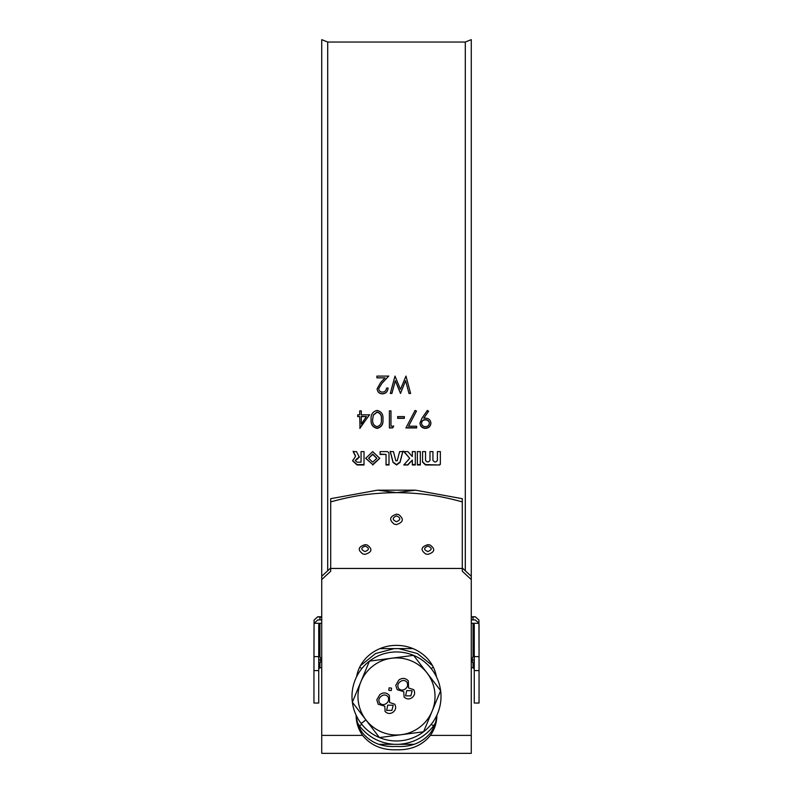 <?xml version="1.0" encoding="UTF-8"?>
<svg xmlns="http://www.w3.org/2000/svg" width="793" height="793" viewBox="0 0 793 793"><rect width="100%" height="100%" fill="white"/><g stroke="black" fill="none" stroke-linecap="round" stroke-linejoin="round"><path stroke-width="1.19" d="M372.72 454.439L368.646 458.314L372.72 462.18L376.804 458.314L372.72 454.439M376.794 458.126L372.72 454.082L368.656 458.126M365.692 458.156L372.72 464.579L379.758 458.106M372.72 464.976L379.758 458.295L372.69 451.613L365.692 458.344L372.72 464.579M365.107 546.109C360.736 547.913 360.736 549.727 365.087 551.551C369.449 549.747 369.459 547.933 365.107 546.109M365.117 544.672L365.067 544.672C358.129 546.853 357.425 549.965 362.946 554.01L365.067 554.337C372.036 552.186 372.75 549.063 367.218 544.989L365.117 544.672M427.923 546.109C423.551 547.913 423.541 549.727 427.903 551.551C432.264 549.747 432.264 547.933 427.923 546.109M427.923 544.672L427.883 544.672C420.944 546.853 420.24 549.965 425.752 554.01L427.903 554.337C434.851 552.186 435.555 549.063 430.034 544.989L427.923 544.672M396.51 515.886C392.148 517.829 392.139 519.772 396.49 521.735C400.852 519.802 400.861 517.849 396.51 515.886M396.52 514.191L396.47 514.191C389.541 516.521 388.828 519.861 394.349 524.223L396.5 524.57C403.449 522.25 404.152 518.9 398.621 514.528L396.52 514.191M465.293 570.762L465.293 42.039L471.27 39.65L471.27 576.313L462.299 567.986M327.707 570.762L327.707 42.039L321.73 39.65L321.73 753.35L471.27 753.35L471.27 579.554L462.299 571.228L462.299 501.91C438.529 495.248 419.606 492.909 396.5 492.641L415.492 490.173L462.299 498.688L462.299 501.91M436.784 715.375A40.374 37.013 0 0 1 430.401 733.01C422.144 742.823 410.843 747.293 396.5 746.441C382.167 747.293 370.866 742.813 362.599 733.01A40.374 37.013 0 0 1 356.216 715.375M356.126 715.177L356.126 715.286A40.374 37.013 180 0 0 362.599 735.398C370.837 745.45 382.137 750.237 396.5 749.762C410.893 750.218 422.193 745.43 430.401 735.398A40.374 37.013 180 0 0 436.874 715.286L436.874 715.177M437.389 451.604L437.389 460.495L435.912 461.903L434.425 461.903L432.948 460.495L432.948 451.604L429.984 451.604L429.984 460.495L428.498 461.903L427.021 461.903L425.534 460.495L425.534 451.604L422.57 451.604L422.57 462.18L425.534 464.976L439.609 464.976L440.353 464.282L440.353 451.604L437.389 451.604L437.389 460.109M417.356 451.604L417.356 464.976L420.32 464.976L420.32 451.604L417.356 451.604L417.356 464.579L420.32 464.579L420.32 451.604M409.713 458.314L403.786 464.976L407.88 464.976L412.33 460.069L412.33 464.976L415.294 464.976L415.294 451.604L412.33 451.604L412.33 456.55L407.88 451.604L403.786 451.604L409.713 458.314L403.786 451.257M390.245 451.604L393.05 462.418L396.569 464.976L400.029 462.418L402.824 451.604L399.622 451.604L397.243 460.773L395.826 460.773L393.447 451.604L390.245 451.604M427.348 410.427L428.597 411.28L423.759 418.248L425.583 418.119C428.815 418.367 430.599 420.052 430.916 423.175C430.579 426.416 428.735 428.151 425.375 428.389C422.084 428.121 420.29 426.376 419.983 423.165L421.985 418.149L427.348 410.427M416.632 427.952L405.917 427.952L415.076 410.427L416.424 411.161L408.564 426.208L416.632 426.208L416.632 427.952M404.361 418.337L397.66 418.337L397.66 416.583L404.361 416.583L404.361 418.337M392.624 427.952L389.403 427.952L389.403 410.863L390.969 410.863L390.969 426.208L393.645 426.208L392.624 427.952L389.403 427.695L389.403 410.863M382.93 419.428C383.425 424.324 381.483 427.318 377.111 428.389C372.68 427.308 370.678 424.324 371.104 419.428C370.668 414.541 372.67 411.537 377.111 410.427C381.473 411.508 383.416 414.511 382.93 419.428M360.032 428.389L359.715 416.583L357.712 416.583L357.712 414.828L359.715 414.828L359.715 410.863L361.281 410.863L361.281 414.828L369.538 414.828L359.715 428.131M410.605 393.447L408.99 393.447L405.59 380.729L400.515 393.447L395.32 380.809L391.891 393.447L390.295 393.447L394.993 376.09L400.455 389.373L405.976 376.09L410.605 393.447M386.498 388.114L388.064 388.114C387.767 391.633 385.884 393.556 382.385 393.883C379.173 393.645 377.418 391.93 377.131 388.739L380.65 382.513L385.001 377.874L376.903 377.874L376.903 376.09L388.729 376.09L381.978 383.287L378.687 388.6C378.965 390.79 380.224 391.97 382.464 392.109C384.912 391.92 386.25 390.592 386.498 388.114M355.205 456.927L352.578 460.783L357.028 464.976L364.017 464.976L364.017 451.604L361.053 451.604L361.053 462.18L357.028 462.18L355.244 460.495L357.782 458.81L359.12 456.778L356.463 451.604L353.163 451.604L355.492 456.163L355.205 456.927L355.492 455.797L355.205 456.56L355.492 455.797L353.163 451.257M359.269 457.402L359.12 456.778M380.115 454.439L386.042 454.439L386.042 464.976L389.006 464.976L389.006 453.021L387.529 451.604L380.115 451.604L380.115 454.439M462.299 568.452L330.701 568.452L330.701 501.91C354.55 495.228 373.444 492.909 396.5 492.641L377.508 490.173L415.492 490.173M330.701 568.452L330.701 571.228L321.73 579.554M436.408 676.756A40.374 37.013 180 0 0 396.5 645.373A40.374 37.013 180 0 0 356.592 676.756M330.701 501.91L330.701 498.688L377.508 490.173M330.701 567.986L321.73 576.313M471.27 576.313L471.27 579.554M428.597 411.081L423.759 418.248M430.916 422.937C430.579 426.158 428.735 427.893 425.375 428.131C422.084 427.863 420.29 426.119 419.983 422.917M429.36 423.264L429.36 423.026C428.993 420.855 427.645 419.725 425.296 419.646C423.046 419.735 421.787 420.865 421.549 423.026L421.549 423.264C421.866 425.415 423.175 426.545 425.454 426.644C427.734 426.535 429.033 425.415 429.36 423.264C428.993 421.083 427.645 419.953 425.296 419.874C423.046 419.963 421.787 421.093 421.549 423.264M416.424 410.962L408.564 426.208M416.632 426.208L416.632 427.695L406.056 427.695M397.66 416.583L397.66 418.109L404.361 418.109L404.361 416.583M390.969 410.863L390.969 425.96M393.645 425.96L392.624 427.695M377.111 428.389L377.111 428.131C372.68 427.05 370.678 424.077 371.104 419.2M382.93 419.2C383.445 424.047 381.502 427.021 377.111 428.131M381.364 419.438L381.364 419.21C381.849 415.413 380.412 413.004 377.062 411.983L373.325 414.917L372.66 419.438C372.284 423.244 373.741 425.643 377.062 426.644C380.392 425.663 381.829 423.254 381.364 419.438C381.829 415.582 380.392 413.163 377.062 412.191L373.325 415.135L372.66 419.438M359.715 416.583L357.712 416.365L357.712 414.828M359.715 410.863L359.715 414.62M361.281 410.863L361.281 414.62M369.538 414.62L360.032 428.131M366.465 416.583L361.281 416.365L361.281 423.997L366.465 416.583L361.281 416.583M408.99 393.447L405.59 380.64L400.515 393.318L395.32 380.729L391.891 393.318L390.334 393.318M410.576 393.318L408.99 393.318M388.064 388.005C387.767 391.514 385.884 393.427 382.385 393.754C379.173 393.516 377.418 391.811 377.131 388.629M385.001 377.874L376.903 377.805L376.903 376.09M388.729 376.031L381.978 383.188L378.687 388.6M352.588 460.574L357.028 464.579L364.017 464.579L364.017 451.604M361.053 451.604L361.053 461.794M355.254 460.307L357.019 458.81M357.019 458.433L357.782 458.81M357.782 458.433L359.12 456.411M380.115 451.604L380.115 454.082L386.042 454.439M386.042 464.579L389.006 464.579L389.006 453.021M390.245 451.257L393.05 462.032L396.5 464.579L400.029 462.032L402.824 451.257M404.143 464.579L407.88 464.976M407.88 464.579L412.33 460.069M412.33 464.579L415.294 464.579L415.294 451.604M412.33 451.604L412.33 456.183M432.948 451.604L432.948 460.109M429.984 451.604L429.984 460.109M425.534 451.604L425.534 460.109M422.57 451.604L422.57 461.794L425.534 464.579L439.609 464.976M439.609 464.579L440.353 463.885L440.353 451.604M413.986 744.32L379.014 744.32M435.347 723.008L433.662 725.773A5.382 3.331 36.9 0 1 431.223 724.306M394.23 744.32C379.867 743.299 368.23 737.113 359.338 725.773L357.653 723.008M358.644 725.773L359.338 725.773A5.382 3.331 143.1 0 0 361.777 724.306M433.355 667.27A5.382 3.331 -36.9 0 0 431.223 668.618M359.645 667.27A5.382 3.331 -143.1 0 1 361.777 668.618M360.448 665.714L375.565 653.541L394.23 648.605L398.77 648.605L417.435 653.541L432.552 665.714M394.23 648.605L380.006 648.605M412.994 648.605L398.77 648.605M419.933 727.042A38.52 38.52 0 0 1 365.92 719.885A38.52 38.52 0 0 1 373.067 665.882A38.52 38.52 0 0 1 427.08 673.029A38.52 38.52 0 0 1 419.933 727.042M369.429 661.134L352.37 702.241L379.441 737.569L423.571 731.79A44.507 44.507 0 0 0 413.559 655.355L369.429 661.134L352.37 702.241A44.507 44.507 0 0 0 423.571 731.79L440.63 690.683L427.1 673.019L413.559 655.355L369.429 661.134A44.507 44.507 0 0 0 352.37 702.241L379.441 737.569L423.571 731.79L440.63 690.683L413.559 655.355A44.507 44.507 0 0 0 369.429 661.134M391.256 690.594L388.808 690.267L389.135 687.818L391.583 688.146L391.256 690.594M403.756 691.655L397.164 689.692L395.776 685.291L398.8 680.087C402.229 677.619 405.421 677.896 408.345 680.909L408.554 687.967L413.688 689.632C415.314 692.685 414.779 695.352 412.082 697.632C409.188 699.585 406.512 699.347 404.063 696.938L403.756 691.655M384.793 706.176L378.192 704.224L376.814 699.813L379.827 694.609C383.267 692.15 386.459 692.418 389.383 695.431L389.591 702.499L394.716 704.164C396.351 707.217 395.816 709.884 393.12 712.164C390.215 714.106 387.549 713.878 385.101 711.46L384.793 706.176M412.172 690.753L406.72 690.584L405.6 695.848L410.853 695.867L412.172 690.753M406.819 682C404.698 680.037 402.457 679.968 400.088 681.802C397.699 683.685 397.214 685.925 398.631 688.522C400.723 690.445 402.973 690.574 405.372 688.909C407.751 686.946 408.226 684.646 406.819 682M393.209 705.284L387.757 705.106L386.627 710.379L391.891 710.389L393.209 705.284M387.856 696.522C385.735 694.559 383.495 694.499 381.116 696.333C378.737 698.217 378.251 700.457 379.669 703.054C381.76 704.977 384.01 705.106 386.409 703.431C388.778 701.478 389.264 699.168 387.856 696.522M321.73 623.258L319.658 623.298L318.736 624.765L318.736 670.61L313.949 670.61L314.068 623.298L317.775 619.918L321.73 619.918M475.086 619.918L478.873 622.941L479.051 624.765L479.051 703.034L474.264 703.034L474.264 624.765L473.342 623.298L471.27 623.258M319.034 659.935L320.828 659.885A6.503 6.503 0 0 1 319.034 664.375L318.736 655.405M473.966 655.405A6.503 6.503 0 0 0 473.966 664.375L474.264 655.405M319.936 619.918L319.936 617.192L317.696 616.766L314.068 620.096L313.949 655.405M313.949 670.61L313.949 703.034L318.736 703.034L318.736 670.61M479.051 655.405L478.932 620.096L475.304 616.766L471.27 617.192M321.73 735.398L362.599 735.398M430.401 735.398L471.27 735.398M434.356 725.773L433.662 725.773C424.77 737.113 413.133 743.299 398.77 744.32M361.172 723.523L365.9 719.905M472.172 659.885L473.966 659.935M478.932 623.298L473.342 623.298M474.264 656.624L479.051 656.624M321.73 617.192L319.936 617.192M473.064 619.918L473.064 617.192M479.051 670.61L474.264 670.61M473.064 623.258L473.064 656.594M473.064 663.186L473.064 667.746L474.264 668.935M319.936 623.258L319.936 656.594M319.936 663.186L319.936 667.746L321.73 667.746M319.658 623.298L314.068 623.298M313.949 656.624L318.736 656.624M327.707 42.039L465.293 42.039M471.27 619.918L475.225 619.918M471.27 667.746L473.064 667.746M319.936 667.746L318.736 668.935M320.828 659.885A6.503 6.503 0 0 0 319.034 655.405M317.696 616.766L321.73 616.766M471.27 616.766L475.304 616.766"/></g></svg>
